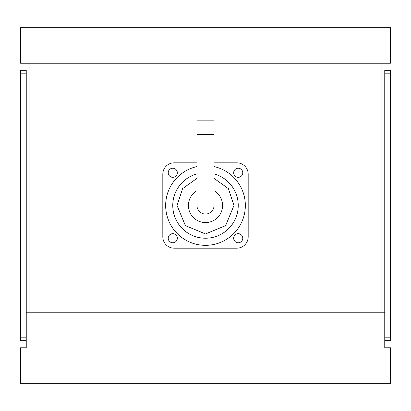 <?xml version="1.0" encoding="UTF-8"?>
<svg xmlns="http://www.w3.org/2000/svg" width="411" height="411" viewBox="0 0 411 411"><rect width="100%" height="100%" fill="white"/><g stroke="black" fill="none" stroke-linecap="round" stroke-linejoin="round"><path stroke-width="0.62" d="M20.55 63.232L20.55 27.665L390.45 27.665L390.45 63.232L20.55 63.232M26.242 312.201L26.242 347.768L20.55 347.768L20.55 383.335L390.45 383.335L390.45 347.768L384.758 347.768L384.758 312.201L26.242 312.201L26.242 73.189L20.55 73.189L20.55 70.343L26.242 70.343L26.242 73.189M381.911 63.232L381.911 312.201M29.089 312.201L29.089 63.232M26.242 340.657L20.55 340.657L20.55 73.189M390.45 73.189L384.758 73.189L384.758 70.343L390.45 70.343L390.45 340.657L384.758 340.657M384.758 73.189L384.758 312.201M214.039 162.818L236.798 162.818A11.38 11.38 0 0 1 248.182 174.202L248.182 236.798A11.38 11.38 0 0 1 236.798 248.182L174.202 248.182A11.38 11.38 0 0 1 162.818 236.798L162.818 174.202A11.38 11.38 0 0 1 174.202 162.818L196.961 162.818M214.039 134.366L214.039 205.5A8.539 8.539 0 0 1 205.5 214.039A8.539 8.539 0 0 1 196.961 205.5L196.961 120.14L214.039 120.14L214.039 134.366L196.961 134.366M177.331 172.779A4.552 4.552 0 0 1 172.779 177.331A4.552 4.552 0 0 1 168.227 172.779A4.552 4.552 0 0 1 172.779 168.227A4.552 4.552 0 0 1 177.331 172.779M196.961 166.589A39.836 39.836 0 0 0 205.5 245.336A39.836 39.836 0 0 0 214.039 166.589M196.961 173.91A32.721 32.721 0 0 0 205.5 238.221A32.721 32.721 0 0 0 214.039 173.91M177.331 238.221A4.552 4.552 0 0 1 172.779 242.773A4.552 4.552 0 0 1 168.227 238.221A4.552 4.552 0 0 1 172.779 233.669A4.552 4.552 0 0 1 177.331 238.221M242.773 172.779A4.552 4.552 0 0 1 238.221 177.331A4.552 4.552 0 0 1 233.669 172.779A4.552 4.552 0 0 1 238.221 168.227A4.552 4.552 0 0 1 242.773 172.779M242.773 238.221A4.552 4.552 0 0 1 238.221 242.773A4.552 4.552 0 0 1 233.669 238.221A4.552 4.552 0 0 1 238.221 233.669A4.552 4.552 0 0 1 242.773 238.221M20.55 337.811L26.242 337.811M384.758 337.811L390.45 337.811M196.961 190.714A17.072 17.072 0 0 0 205.5 222.572A17.072 17.072 0 0 0 214.039 190.714M214.039 178.359L228.439 188.664L233.951 205.5L225.618 225.624L205.5 233.951L185.382 225.618L177.049 205.5L182.561 188.664L196.961 178.359"/></g></svg>
